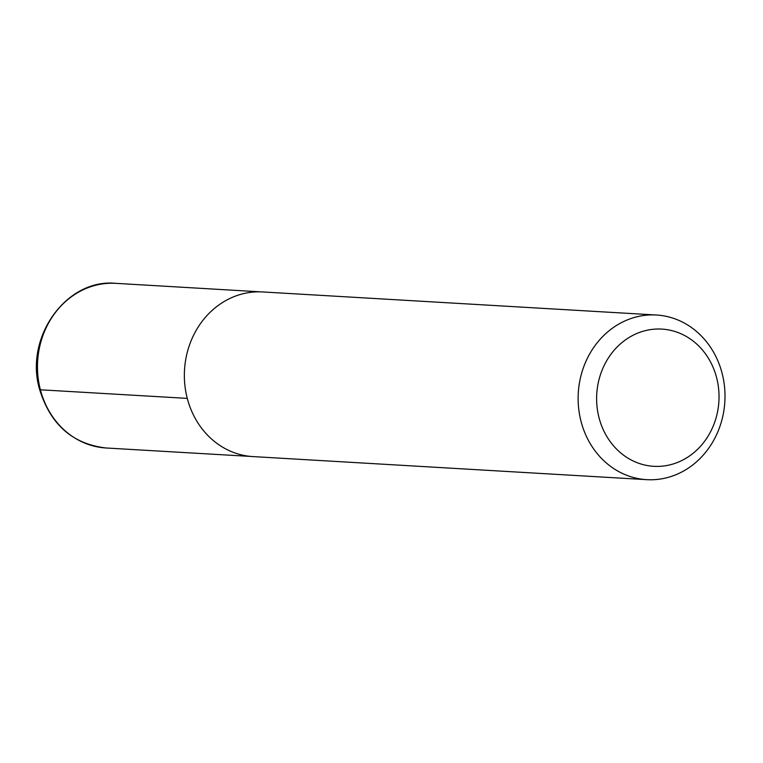 <?xml version="1.0" encoding="UTF-8"?>
<svg xmlns="http://www.w3.org/2000/svg" width="763" height="763" viewBox="0 0 763 763"><rect width="100%" height="100%" fill="white"/><g stroke="black" fill="none" stroke-linecap="round" stroke-linejoin="round"><path stroke-width="1.14" d="M599.05 417.809A68.718 61.174 -86.6 0 1 672.375 330.76A68.718 61.174 -86.6 0 1 702.017 444.543A68.718 61.174 -86.6 0 1 599.05 417.809M581.053 421.462A82.461 73.41 -86.6 0 1 656.39 315.014A82.461 73.41 -86.6 0 1 724.85 401.634A82.461 73.41 -86.6 0 1 646.738 479.66A82.461 73.41 -86.6 0 1 581.053 421.462M646.738 479.66L252.973 456.589A82.461 73.41 -86.6 0 1 187.278 398.391A82.461 73.41 -86.6 0 1 262.615 291.943L656.39 315.014M40.162 388.882L40.391 389.788L187.278 398.381M40.391 389.788A82.461 73.41 -86.6 0 1 115.747 283.34C66.2 278.361 24.092 337.742 39.619 389.502C50.463 424.581 72.619 444.066 106.095 447.986A82.461 73.41 -86.6 0 1 40.391 389.788M260.708 291.857L115.747 283.34M251.065 456.455L106.095 447.986"/></g></svg>

